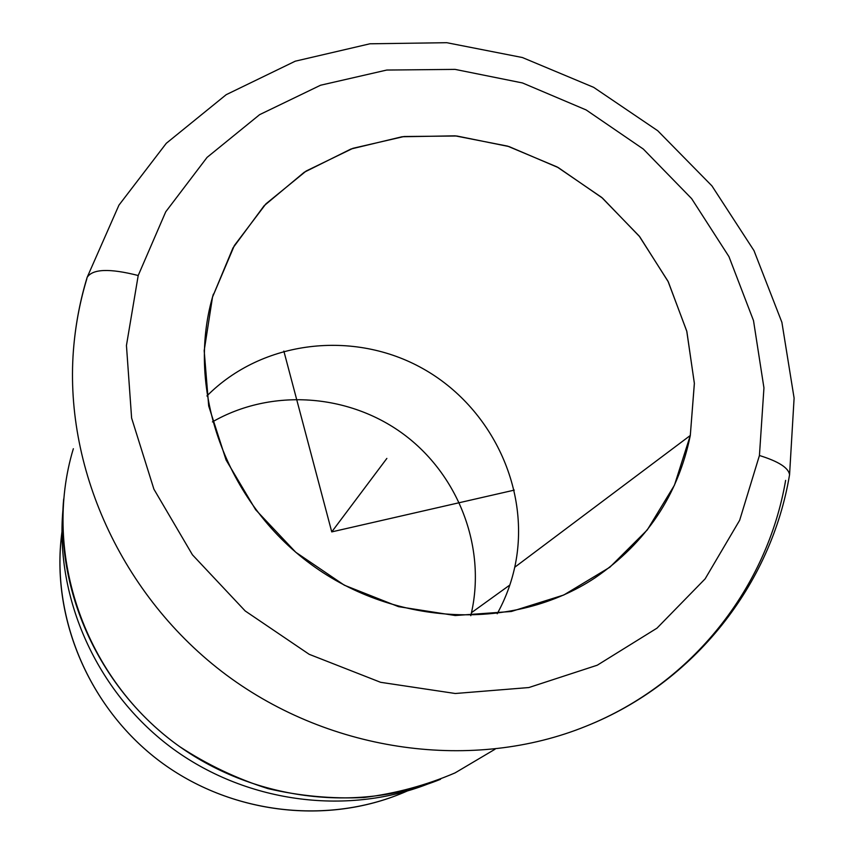 <?xml version="1.0" encoding="UTF-8"?>
<svg xmlns="http://www.w3.org/2000/svg" width="854" height="854" viewBox="0 0 854 854"><rect width="100%" height="100%" fill="white"/><g stroke="black" fill="none" stroke-linecap="round" stroke-linejoin="round"><path stroke-width="1.28" d="M61.926 532.127C50.621 616.62 88.528 707.699 159.73 761.224C231.007 814.641 329.068 825.594 407.048 791.103M62.865 510.724C55.286 598.579 96.555 691.345 170.448 746.93C244.457 802.344 345.08 816.061 427.342 784.207C345.08 816.061 244.457 802.344 170.448 746.93C96.555 691.345 55.286 598.579 62.865 510.724M400.003 794.071C323.538 824.943 229.63 813.093 160.595 761.875C91.688 710.496 53.311 623.943 60.837 541.81M73.348 448.713C41.632 553.275 84.493 679.133 179.618 746.599C207.255 764.682 236.718 778.688 267.996 788.626C299.861 796.045 331.875 799.002 364.05 797.519C395.84 793.494 426.167 785.285 455.054 772.902L495.042 749.225M86.862 278.735C80.329 300.234 75.995 322.406 73.86 345.24C62.577 465.74 121.172 596.604 226.449 675.034C331.843 753.313 473.991 771.738 586.057 726.21C693.192 683.285 767.447 586.869 785.627 480.386M440.525 779.296C356.107 813.414 251.706 800.166 174.824 743.108C98.061 685.89 55.318 589.687 63.676 498.992M87.129 277.401C80.436 299.391 76.017 322.001 73.86 345.24C62.577 465.74 121.172 596.604 226.449 675.034C331.843 753.313 473.991 771.738 586.057 726.21C694.761 682.901 771.482 583.837 789.566 474.696L794.103 398.103L781.89 322.321L753.975 250.606L711.926 185.884L657.719 130.726L593.658 87.343L522.381 57.528L446.759 42.7L369.942 43.789L295.26 61.189L226.193 94.687L166.295 143.301L118.952 205.131L87.129 277.401C92.584 268.861 109.611 268.231 138.209 275.511L126.445 345.475L131.612 418.044L153.912 489.193L192.438 554.812L245.194 610.962L309.169 654.303L380.606 682.303L455.278 693.501L528.861 687.545L597.277 665.202L656.982 628.16L705.126 578.863L739.671 520.246L759.43 455.502C778.474 461.406 788.52 467.8 789.566 474.696L789.235 476.596L789.566 474.696C788.52 467.8 778.474 461.406 759.43 455.502L763.946 387.897L753.506 320.613L728.953 256.616L691.633 198.63L643.318 149.055L586.143 109.942L522.499 82.955L455.075 69.387L386.755 70.049L320.57 85.229L259.637 114.649L207.063 157.392L165.74 211.803L138.209 275.511C109.611 268.231 92.584 268.861 87.129 277.401L87.055 277.635M212.529 297.043L234.359 245.536L265.904 203.871L306.17 171.013L352.98 148.297L404.006 136.523L456.805 135.999L508.995 146.557L558.27 167.587L602.486 198.096L639.721 236.729L668.298 281.841L686.851 331.48L694.377 383.478L690.299 435.476L514.738 567.248C531.476 490.548 491.979 407.23 422.826 368.597C353.823 329.74 262.402 340.052 206.914 395.968C262.402 340.052 353.823 329.74 422.826 368.597C491.979 407.23 531.476 490.548 514.738 567.248L690.299 435.476C678.108 495.192 646.307 542.674 594.918 577.923C514.674 631.085 396.107 626.964 310.931 564.259C225.605 501.768 185.991 389.723 212.529 297.043L204.181 350.642L208.686 405.97L226.086 460.007L255.634 509.721L295.783 552.271L344.333 585.203L398.519 606.66L455.246 615.52L511.354 611.485L563.789 595.003L609.841 567.237L647.279 529.918L674.446 485.2L690.299 435.476L694.366 383.265L686.744 331.074L668.009 281.265L639.187 236.056L601.664 197.391L557.128 166.957L507.554 146.109L455.097 135.839L402.106 136.747L350.994 149.002L304.216 172.262L264.153 205.707L232.971 247.938L212.529 297.043M497.209 613.738C505.301 599.07 511.151 583.57 514.738 567.248C511.151 583.57 505.301 599.07 497.209 613.738M471.483 612.681C486.225 546.379 458.032 474.365 403.248 433.981C348.443 393.63 271.316 388.079 212.422 421.887C271.316 388.079 348.443 393.63 403.248 433.981C458.032 474.365 486.225 546.379 471.483 612.681L509.827 585.033L471.483 612.681L470.778 615.691L471.483 612.681M759.43 455.502L739.671 520.246L705.126 578.863L656.982 628.16L597.277 665.202L528.861 687.545L455.278 693.501L380.606 682.303L309.169 654.303L245.194 610.962L192.438 554.812L153.912 489.193L131.612 418.044L126.445 345.475L138.209 275.511L165.74 211.803L207.063 157.392L259.637 114.649L320.57 85.229L386.755 70.049L455.075 69.387L522.499 82.955L586.143 109.942L643.318 149.055L691.633 198.63L728.953 256.616L753.506 320.613L763.946 387.897L759.43 455.502M283.848 351.09L331.747 531.893L514.3 490.111M331.747 531.893L386.862 458.417M213.361 294.128L211.696 300.053"/></g></svg>
